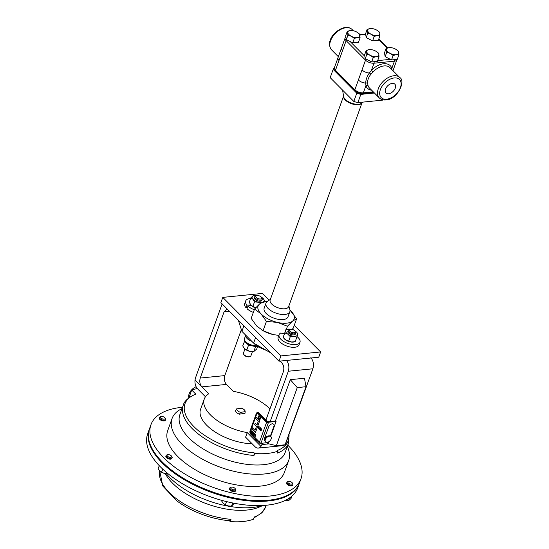 <?xml version="1.0" encoding="UTF-8"?>
<svg xmlns="http://www.w3.org/2000/svg" width="549" height="549" viewBox="0 0 549 549"><rect width="100%" height="100%" fill="white"/><g stroke="black" fill="none" stroke-linecap="round" stroke-linejoin="round"><path stroke-width="0.82" d="M395.287 88.108A6.272 3.898 135.2 0 0 394.786 84.114A6.272 3.898 135.2 0 0 389.852 84.196A6.272 3.898 135.2 0 0 385.515 89.082A6.272 3.898 135.2 0 0 385.885 92.953A6.272 3.898 135.2 0 0 390.826 93.062A6.272 3.898 135.2 0 0 395.287 88.108M270.89 436.647L270.52 436.277A3.726 2.313 135.2 0 0 268.667 435.865A3.726 2.313 135.2 0 0 266.169 437.333A3.726 2.313 135.2 0 0 264.838 439.674A3.726 2.313 135.2 0 0 265.229 441.526L265.599 441.897A3.726 2.313 135.2 0 0 269.95 440.84A3.726 2.313 135.2 0 0 270.89 436.647A3.726 2.313 135.2 0 0 266.539 437.704A3.726 2.313 135.2 0 0 265.599 441.897M268.667 435.865L267.672 436.071A2.553 1.585 135.2 0 0 265.963 437.073A2.553 1.585 135.2 0 0 265.043 438.678L264.838 439.674M243.502 353.028A3.973 1.887 19.8 0 0 243.447 353.151A3.973 1.887 19.8 0 0 243.701 354.325A3.973 1.887 19.8 0 0 249.98 356.589A3.973 1.887 19.8 0 0 250.872 355.958A3.973 1.887 19.8 0 0 250.92 355.841A3.973 1.887 19.8 0 0 250.962 355.711M343.55 96.185L270.17 300.001A9.813 4.667 19.8 0 0 271.762 304.084A9.813 4.667 19.8 0 0 281.479 308.655A9.813 4.667 19.8 0 0 288.63 306.644L362.011 102.828M270.424 299.294L267.239 301.566A12.668 6.032 19.8 0 0 266.004 303.123A12.668 6.032 19.8 0 0 268.063 308.401A12.668 6.032 19.8 0 0 280.608 314.303A12.668 6.032 19.8 0 0 289.845 311.708A12.668 6.032 19.8 0 0 289.886 309.718L288.884 305.944M266.004 303.123L264.165 308.236A12.668 6.032 19.8 0 0 266.224 313.513A12.668 6.032 19.8 0 0 278.768 319.415A12.668 6.032 19.8 0 0 288.005 316.821L289.845 311.708M373.039 71.919L370.877 74.287C368.503 77.258 367.411 80.278 367.617 83.352L368.084 85.685A1.585 1.18 -17.9 0 0 365.929 85.658L365.709 83.077C365.812 79.708 367.013 76.359 369.333 73.017L371.433 70.389L373.039 71.919A14.446 8.976 135.2 0 1 384.067 65.928A14.446 8.976 135.2 0 1 390.016 67.705L399.782 77.539A14.446 8.976 -44.8 0 0 393.832 75.762A14.446 8.976 -44.8 0 0 380.251 84.951A14.446 8.976 -44.8 0 0 379.277 97.9L369.511 88.066A14.446 8.976 135.2 0 1 368.084 85.685M261.544 297.393L262.038 298.128A3.987 1.901 -160.2 0 1 262.285 299.308A3.987 1.901 -160.2 0 1 257.598 299.63A3.987 1.901 -160.2 0 1 254.784 296.611A3.987 1.901 -160.2 0 1 255.731 295.856L256.575 295.602A3.143 1.496 -160.2 0 1 259.526 295.938A3.143 1.496 -160.2 0 1 261.544 297.393A3.143 1.496 -160.2 0 1 261.063 298.896A3.143 1.496 -160.2 0 1 258.044 298.581A3.143 1.496 -160.2 0 1 256.575 295.602M262.285 299.308L261.914 300.344A3.987 1.901 -160.2 0 1 257.227 300.667A3.987 1.901 -160.2 0 1 254.413 297.64L254.784 296.611M295.012 331.095L295.499 331.829A3.987 1.901 -160.2 0 1 295.794 332.557A3.987 1.901 -160.2 0 1 295.746 333.01A3.987 1.901 -160.2 0 1 291.8 333.593A3.987 1.901 -160.2 0 1 288.198 330.759A3.987 1.901 -160.2 0 1 288.246 330.306A3.987 1.901 -160.2 0 1 289.193 329.558L290.037 329.304A3.143 1.496 -160.2 0 1 295.012 331.095A3.143 1.496 -160.2 0 1 295.245 331.671A3.143 1.496 -160.2 0 1 292.445 332.577A3.143 1.496 -160.2 0 1 289.254 330.251A3.143 1.496 -160.2 0 1 290.037 329.304M295.746 333.01L295.376 334.046A3.987 1.901 -160.2 0 1 291.423 334.622A3.987 1.901 -160.2 0 1 287.827 331.795A3.987 1.901 -160.2 0 1 287.875 331.342L288.246 330.306M196.137 386.757A8.372 5.202 135.2 0 0 189.131 393.846A8.372 5.202 135.2 0 0 188.911 397.799L191.731 390.03L195.808 394.141A54.825 26.098 19.8 0 0 193.866 426.58A54.825 26.098 19.8 0 0 254.07 452.815L254.709 453.46A55.943 26.627 19.8 0 0 277.952 451.141L277.314 450.496A54.825 26.098 19.8 0 0 288.863 435.515M149.321 429.249A79.735 37.956 19.8 0 0 149.184 429.613L147.667 433.84A79.735 37.956 19.8 0 0 182.138 483.525A79.735 37.956 19.8 0 0 266.718 505.19A79.735 37.956 19.8 0 0 297.709 487.855L299.232 483.635A79.735 37.956 19.8 0 0 299.363 483.264M149.184 429.613A79.735 37.956 19.8 0 0 183.661 479.304A79.735 37.956 19.8 0 0 268.241 500.969A79.735 37.956 19.8 0 0 299.232 483.635M166.313 473.67A61.968 29.495 19.8 0 0 252.526 507.468A61.968 29.495 19.8 0 0 262.491 505.505M292.267 482.873L292.706 483.532A3.191 1.517 -160.2 0 1 292.905 484.479A3.191 1.517 -160.2 0 1 290.188 485.055A3.191 1.517 -160.2 0 1 286.901 482.317A3.191 1.517 -160.2 0 1 287.662 481.713L288.417 481.487A2.429 1.16 -160.2 0 1 289.913 481.5A2.429 1.16 -160.2 0 1 292.267 482.873A2.429 1.16 -160.2 0 1 290.346 484.033A2.429 1.16 -160.2 0 1 288.053 482.743A2.429 1.16 -160.2 0 1 288.417 481.487M292.905 484.479L292.638 485.22A3.191 1.517 -160.2 0 1 289.92 485.796A3.191 1.517 -160.2 0 1 286.633 483.058L286.901 482.317M164.981 417.919L165.421 418.578A3.191 1.517 -160.2 0 1 165.62 419.525A3.191 1.517 -160.2 0 1 162.902 420.102A3.191 1.517 -160.2 0 1 159.622 417.364A3.191 1.517 -160.2 0 1 160.377 416.76L161.138 416.533A2.429 1.16 -160.2 0 1 162.634 416.547A2.429 1.16 -160.2 0 1 164.981 417.919A2.429 1.16 -160.2 0 1 163.067 419.079A2.429 1.16 -160.2 0 1 160.768 417.789A2.429 1.16 -160.2 0 1 161.138 416.533M165.62 419.525L165.352 420.266A3.191 1.517 -160.2 0 1 162.634 420.85A3.191 1.517 -160.2 0 1 159.354 418.105L159.622 417.364M171.501 456.102L171.94 456.761A3.191 1.517 -160.2 0 1 172.139 457.708A3.191 1.517 -160.2 0 1 171.906 458.038A3.191 1.517 -160.2 0 1 168.241 457.9A3.191 1.517 -160.2 0 1 166.141 455.546A3.191 1.517 -160.2 0 1 166.374 455.217A3.191 1.517 -160.2 0 1 166.896 454.943L167.658 454.716A2.429 1.16 -160.2 0 1 171.501 456.102A2.429 1.16 -160.2 0 1 171.473 457.077A2.429 1.16 -160.2 0 1 168.399 456.837A2.429 1.16 -160.2 0 1 167.26 454.922A2.429 1.16 -160.2 0 1 167.658 454.716M172.139 457.708L171.871 458.449A3.191 1.517 -160.2 0 1 171.638 458.779A3.191 1.517 -160.2 0 1 167.973 458.648A3.191 1.517 -160.2 0 1 165.873 456.288L166.141 455.546M235.144 488.576L235.583 489.234A3.191 1.517 -160.2 0 1 235.782 490.182A3.191 1.517 -160.2 0 1 233.455 490.833A3.191 1.517 -160.2 0 1 230.299 489.351A3.191 1.517 -160.2 0 1 229.784 488.02A3.191 1.517 -160.2 0 1 230.539 487.423L231.301 487.189A2.429 1.16 -160.2 0 1 234.903 488.287A2.429 1.16 -160.2 0 1 235.144 488.576A2.429 1.16 -160.2 0 1 234.142 489.838A2.429 1.16 -160.2 0 1 231.115 488.665A2.429 1.16 -160.2 0 1 231.301 487.189M235.782 490.182L235.514 490.93A3.191 1.517 -160.2 0 1 233.188 491.581A3.191 1.517 -160.2 0 1 230.031 490.092A3.191 1.517 -160.2 0 1 229.516 488.768L229.784 488.02M150.975 424.651L149.452 428.879A79.735 37.956 19.8 0 0 183.922 478.563A79.735 37.956 19.8 0 0 268.502 500.228A79.735 37.956 19.8 0 0 299.5 482.894L301.017 478.673A79.735 37.956 -160.2 0 1 270.026 496.008A79.735 37.956 -160.2 0 1 185.445 474.343A79.735 37.956 -160.2 0 1 150.975 424.651A79.735 37.956 -160.2 0 1 181.966 407.317A79.735 37.956 -160.2 0 1 182.522 407.269M287.793 445.164A79.735 37.956 -160.2 0 1 301.017 478.673M287.305 446.515A61.968 29.495 -160.2 0 1 288.678 460.494A61.968 29.495 -160.2 0 1 264.591 473.959A61.968 29.495 -160.2 0 1 198.862 457.125A61.968 29.495 -160.2 0 1 172.07 418.51A61.968 29.495 -160.2 0 1 182.035 408.621M288.678 460.494L284.3 472.655A61.968 29.495 -160.2 0 1 260.212 486.126A61.968 29.495 -160.2 0 1 194.483 469.285A61.968 29.495 -160.2 0 1 167.692 430.67L172.07 418.51M237.642 410.776A4.467 2.127 19.8 0 0 240.579 412.361L239.467 414.179A4.955 2.354 19.8 0 1 236.66 412.574A4.955 2.354 19.8 0 1 235.555 410.686L236.674 408.861A4.467 2.127 19.8 0 0 237.642 410.776M245.156 411.592L245.135 411.647A4.467 2.127 19.8 0 0 244.161 409.732A4.467 2.127 19.8 0 0 241.224 408.154L241.244 408.099A4.467 2.127 19.8 0 1 244.181 409.684A4.467 2.127 19.8 0 1 245.17 411.476L245.156 411.592A4.467 2.127 19.8 0 0 245.17 411.476M222.139 303.926L195.554 377.733L195.032 379.997L201.86 386.873C199.857 384.403 199.314 381.459 200.241 378.048L224.816 375.598C223.896 379.002 224.438 381.946 226.435 384.424L201.86 386.873L208.744 393.805A38.272 18.22 19.8 0 0 204.276 399.006L200.55 409.348A38.272 18.22 19.8 0 0 206.76 425.297A38.272 18.22 19.8 0 0 252.149 443.791M204.276 399.006A38.272 18.22 19.8 0 0 210.48 414.948A38.272 18.22 19.8 0 0 247.249 432.591L254.132 439.523L255.861 439.344M269.964 408.868A38.272 18.22 19.8 0 0 233.318 391.355L226.435 384.424M280.093 361.091L281.761 362.772C283.764 365.25 284.307 368.194 283.387 371.598L265.956 420.019M270.732 352.863L253.604 343.132L241.896 331.342L238.355 320.259M262.415 443.187L261.914 444.566L268.907 443.866M310.844 357.667C313.369 360.782 314.055 364.488 312.889 368.784L285.542 443.942A8.036 5.003 84.3 0 1 285.281 444.265M312.889 368.784L288.314 371.241L270.197 421.557L268.722 421.701A1.276 0.604 -160.2 0 1 267.02 421.09L258.922 412.93A2.374 1.475 -95.7 0 0 257.975 412.532L257.323 412.601A2.374 1.475 -95.7 0 0 256.246 413.644L250.063 430.828A2.374 1.475 -95.7 0 0 250.667 434.108L259.938 443.434L260.178 442.775L250.92 433.456A1.585 0.988 84.3 0 1 250.516 431.267L256.706 414.076A1.585 0.988 84.3 0 1 257.412 413.383A1.585 0.988 84.3 0 1 258.03 413.651L267.288 422.977L267.541 422.318L258.263 412.999A2.374 1.475 -95.7 0 0 257.323 412.601M275.179 421.056A2.374 1.475 -44.8 0 1 275.399 421.049L276.065 421.529A2.374 1.475 135.2 0 0 275.625 421.508L275.179 421.056L270.197 421.557M305.999 386.722L297.256 387.594L276.353 445.658L285.096 444.779L305.999 386.722L304.469 378.247L290.297 379.661L275.399 421.049M267.617 442.666L267.322 443.489L276.353 445.658M294.25 325.365L320.643 351.95L318.743 357.227L279.009 361.194L220.89 302.664L222.791 297.386L262.525 293.413L269.216 300.159M256.253 338.28L243.639 325.578M245.087 412.471L245.012 413.253L239.467 414.179M257.035 440.524L254.132 439.523L260.96 446.399L261.914 444.566M288.314 371.241C289.474 366.945 288.795 363.239 286.269 360.123M200.241 378.048L224.067 311.859L227.224 309.046M224.816 375.598L241.354 329.654M260.96 446.399A8.036 5.003 -95.7 0 1 258.277 448.094A8.036 5.003 -95.7 0 1 255.079 446.749L245.595 437.189L247.249 432.591M284.725 444.82A8.036 5.003 84.3 0 1 282.852 445.637L258.277 448.094M205.463 396.776L197.599 388.857A8.036 5.003 -95.7 0 1 195.032 379.997M241.896 331.342L243.797 326.065M253.604 343.132L255.505 337.855M290.297 379.661L297.256 387.594M276.065 421.529L270.691 436.448M268.777 441.773L268.509 442.515A2.374 1.475 135.2 0 1 268.029 442.624L260.933 443.331A1.276 0.604 -160.2 0 1 260.027 443.194M236.66 408.916L241.224 408.154M245.135 411.647L240.579 412.361M197.338 388.575A61.968 29.495 19.8 0 0 191.731 390.03M289.11 434.835L288.472 443.269A55.943 26.627 -160.2 0 1 277.231 453.145L277.952 451.141M254.07 452.815L253.988 455.464A55.943 26.627 -160.2 0 1 183.201 405.375C184.189 401.195 188.307 397.476 195.554 394.209L195.808 394.141M288.472 443.269L285.137 452.541A55.943 26.627 -160.2 0 1 223.484 458.641A55.943 26.627 -160.2 0 1 179.866 414.639L183.201 405.375M253.988 455.464L254.709 453.46M232.646 502.959L231.493 506.178L228.274 505.91L225.104 504.689A5.586 2.663 19.8 0 0 228.274 505.91A5.586 2.663 19.8 0 0 228.761 506.006L228.274 505.91M226.517 501.594L225.358 504.819L223.429 503.433L221.796 501.23L222.077 500.441M234.299 503.282L231.493 506.178M162.84 469.223L161.461 472.209A5.586 2.663 19.8 0 0 164.631 473.43L161.715 472.339L159.786 470.96L158.153 468.75L159.265 465.669M167.877 473.609L165.125 473.526A5.586 2.663 -160.2 0 1 164.631 473.43M291.965 496.056L291.183 498.238L289.748 499.768L288.609 500.468L285.398 500.201M289.515 497.957L288.609 500.468M285.604 500.242A5.586 2.663 19.8 0 0 285.885 500.297A5.586 2.663 19.8 0 0 286.077 500.331M266.162 505.245L265.483 507.139A55.943 26.627 19.8 0 1 254.242 517.014L253.439 519.23A55.943 26.627 -160.2 0 1 230.196 521.55L229.358 520.706A54.481 25.933 -160.2 0 1 176.709 500.777L162.785 486.023L159.718 470.891A55.943 26.627 19.8 0 0 230.992 519.333L230.196 521.55M165.263 473.554A55.943 26.627 19.8 0 0 207.22 503.996A55.943 26.627 19.8 0 0 258.908 507.214L262.978 505.478M230.992 519.333L229.358 520.706M296.844 337.141L297.64 334.821A6.382 3.033 19.8 0 0 296.769 332.385L297.956 333.813L297.64 334.821A6.382 3.033 -160.2 0 1 293.804 336.249L296.844 337.141L295.245 341.588L291.725 342.013A6.382 3.033 -160.2 0 1 285.713 339.886A6.382 3.033 -160.2 0 1 284.403 338.767A6.382 3.033 -160.2 0 1 284.32 338.671M296.769 332.385A6.382 3.033 19.8 0 0 295.458 331.26A6.382 3.033 19.8 0 0 294.82 330.848M290.339 329.235A6.382 3.033 19.8 0 0 289.447 329.132A6.382 3.033 19.8 0 0 287.854 329.174A6.382 3.033 19.8 0 0 285.61 330.567A6.382 3.033 19.8 0 0 287.786 334.121A6.382 3.033 19.8 0 0 293.804 336.249L290.284 336.681L288.678 341.121L291.725 342.013A6.382 3.033 -160.2 0 0 293.317 341.972L293.564 341.938M287.751 329.187L285.926 329.565L283.222 337.333L285.713 339.886L288.678 341.121M284.821 332.886L287.786 334.121L290.284 336.681M285.926 329.565L283.222 337.333M260.603 303.192L258.236 302.19A6.382 3.033 -160.2 0 1 252.924 299.198L254.482 301.923L252.883 306.369L250.941 305.066A6.382 3.033 -160.2 0 0 255.662 307.811M254.482 301.923L258.236 302.19A6.382 3.033 19.8 0 0 261.605 302.547M263.891 301.621A6.382 3.033 19.8 0 0 263.396 298.786A6.382 3.033 19.8 0 0 263.307 298.683A6.382 3.033 19.8 0 0 261.358 297.146M256.877 295.534A6.382 3.033 19.8 0 0 254.393 295.472A6.382 3.033 19.8 0 0 252.849 296A6.382 3.033 19.8 0 0 252.924 299.198L250.893 297.791L249.294 302.238L250.852 304.963M254.338 295.52L252.849 296L250.893 297.791M256.163 307.955L252.883 306.369M264.193 301.614L264.92 301.614M264.954 301.511L263.396 298.786M289.961 310.055L296.611 318.811L292.548 321.117L287.463 326.257L277.451 322.414L266.423 321.391L260.995 313.822L254.544 309.073L251.188 318.386L256.623 325.962L263.074 330.704L273.079 334.554A19.14 9.107 -160.2 0 1 262.559 330.443L261.914 330.079M266.423 321.391L263.074 330.704M284.382 333.854L280.745 333.01A11.09 5.277 19.8 0 0 279.118 334.698A11.09 5.277 19.8 0 0 287.765 343.42A11.09 5.277 19.8 0 0 299.98 342.212A11.09 5.277 19.8 0 0 297.043 336.578M287.463 326.257L286.31 329.462M275.09 334.959L275.131 334.965A19.14 9.107 -160.2 0 1 275.09 334.959A19.14 9.107 -160.2 0 1 273.079 334.554L278.858 335.425M296.611 318.811L293.262 328.117L292.15 329.373M254.544 309.073L259.629 303.933L263.692 301.621L267.123 301.662M279.118 334.698L278.171 337.34A11.09 5.277 19.8 0 0 286.811 346.062A11.09 5.277 19.8 0 0 299.033 344.854L299.98 342.212M255.608 307.872A6.533 3.109 19.8 0 1 251.298 305.546L247.963 306.102A11.09 5.277 19.8 0 0 254.311 309.725M247.963 306.102L247.009 308.737A11.09 5.277 19.8 0 0 253.357 312.36M247.379 307.714L246.048 307.769A11.09 5.277 19.8 0 1 244.703 303.638L245.657 301.003A11.09 5.277 19.8 0 0 247.002 305.134L246.048 307.769M250.625 298.546A11.09 5.277 19.8 0 0 245.657 301.003M289.968 310.075A19.14 9.107 -160.2 0 1 291.183 311.235A19.14 9.107 -160.2 0 1 292.548 321.117A19.14 9.107 -160.2 0 1 277.451 322.414A19.14 9.107 -160.2 0 1 260.995 313.822A19.14 9.107 -160.2 0 1 259.629 303.933A19.14 9.107 -160.2 0 1 266.958 301.792M249.925 303.597A6.533 3.109 19.8 0 0 250.735 304.976L247.002 305.134M283.751 335.693A6.533 3.109 19.8 0 0 283.401 336.242A6.533 3.109 19.8 0 0 283.325 336.976M283.62 337.855A6.533 3.109 19.8 0 0 288.52 341.389A6.533 3.109 19.8 0 0 294.532 341.766M295.396 341.169A6.533 3.109 19.8 0 0 295.698 340.668A6.533 3.109 19.8 0 0 295.787 340.099M250.481 305.683L250.735 304.976M279.009 361.194L280.91 355.917L222.791 297.386M320.643 351.95L280.91 355.917M377.671 60.616L390.36 59.347L391.533 59.944L397.27 59.374L398.89 54.879L398.732 52.491L398.231 51.05L395.822 49.28M390.36 59.347L385.144 56.684L386.764 52.196L390.126 53.356L393.153 55.456L396.186 54.694L398.89 54.879M391.533 59.944L393.153 55.456M385.144 56.684L384.492 52.848L386.105 48.36L386.764 52.196M391.842 47.79L389.145 47.605L386.105 48.36M389.145 47.605A6.382 3.033 -160.2 0 1 391.54 47.722A6.382 3.033 -160.2 0 1 395.205 48.943A6.382 3.033 -160.2 0 1 395.719 49.225A6.382 3.033 -160.2 0 1 398.732 52.491A6.382 3.033 19.8 0 1 396.186 54.694A6.382 3.033 -160.2 0 1 390.126 53.356A6.382 3.033 -160.2 0 1 386.606 49.808A6.382 3.033 -160.2 0 1 389.145 47.605M352.733 42.856L354.345 38.368L357.385 37.613L360.082 37.799L358.463 42.287L352.733 42.856L350.187 41.559L364.879 56.362L365.277 58.668L371.666 61.927L377.403 61.358L379.016 56.87L378.858 54.481L378.364 53.033L375.955 51.27M364.879 56.362L364.618 54.838L366.238 50.343L366.89 54.179L370.259 55.339L373.286 57.439L376.319 56.684L379.016 56.87M365.277 58.668L366.89 54.179M371.975 49.774L369.278 49.588L366.238 50.343M371.666 61.927L373.286 57.439M369.278 49.588A6.382 3.033 -160.2 0 1 371.673 49.705A6.382 3.033 -160.2 0 1 375.338 50.933A6.382 3.033 -160.2 0 1 375.852 51.208A6.382 3.033 -160.2 0 1 378.858 54.481A6.382 3.033 19.8 0 1 376.319 56.684A6.382 3.033 -160.2 0 1 370.259 55.339A6.382 3.033 -160.2 0 1 366.732 51.791A6.382 3.033 -160.2 0 1 369.278 49.588M372.599 40.873L366.21 37.613L367.823 33.125L371.193 34.285L374.212 36.385L372.599 40.873L378.336 40.303L379.949 35.809L379.791 33.42L379.297 31.979L376.889 30.209M374.212 36.385L377.252 35.623L379.949 35.809M366.21 37.613L365.552 33.777L367.171 29.289L367.823 33.125M372.908 28.72L370.211 28.534L367.171 29.289M367.665 30.737A6.382 3.033 -160.2 0 1 370.211 28.534A6.382 3.033 -160.2 0 1 372.606 28.651A6.382 3.033 -160.2 0 1 376.271 29.872A6.382 3.033 -160.2 0 1 376.786 30.154A6.382 3.033 -160.2 0 1 379.791 33.42A6.382 3.033 19.8 0 1 377.252 35.623A6.382 3.033 -160.2 0 1 371.193 34.285A6.382 3.033 -160.2 0 1 367.665 30.737M360.082 37.799L359.43 33.963L357.015 32.199M350.187 41.559L346.337 39.597L347.956 35.109L351.319 36.268L354.345 38.368M346.337 39.597L345.685 35.767L347.304 31.272L347.956 35.109M353.034 30.703L350.337 30.518L347.304 31.272M351.319 36.268A6.382 3.033 -160.2 0 1 347.798 32.72A6.382 3.033 -160.2 0 1 350.337 30.518A6.382 3.033 -160.2 0 1 352.739 30.634A6.382 3.033 -160.2 0 1 356.404 31.863A6.382 3.033 -160.2 0 1 356.912 32.137A6.382 3.033 -160.2 0 1 359.924 35.41A6.382 3.033 19.8 0 1 357.385 37.613A6.382 3.033 -160.2 0 1 351.319 36.268M374.006 61.694A1.585 0.988 84.3 0 1 374.013 63.21L371.433 70.389A16.031 9.957 -44.8 0 1 391.842 68.35L391.959 69.661M394.422 59.656A1.585 0.988 84.3 0 1 394.429 61.165L391.842 68.35A1.585 1.18 -17.9 0 0 391.279 68.975M367.617 83.352A1.585 0.981 -4.8 0 0 365.709 83.077A6.382 3.033 -160.2 0 1 358.38 80.003L365.524 60.157L346.138 40.633A6.382 3.033 -160.2 0 1 345.101 37.977L341.581 47.763A6.382 3.033 19.8 0 0 342.617 50.419L335.473 70.265L354.86 89.789A6.382 3.033 19.8 0 0 363.349 92.843L373.265 91.848M362.004 69.943A6.382 3.033 -160.2 0 0 369.333 73.017A1.585 0.405 -140.5 0 1 370.877 74.287M341.581 47.763L337.958 57.817A6.382 3.033 19.8 0 0 338.994 60.472M392.693 70.402A6.382 3.033 19.8 0 0 393.386 69.572L392.995 70.704M382.763 99.781A28.706 13.663 -160.2 0 1 382.427 100.165L382.584 99.733M353.817 101.441L356.781 93.206A28.706 13.663 19.8 0 0 360.83 94.387L357.866 102.615A28.706 13.663 -160.2 0 1 353.817 101.441L330.189 77.642L333.154 69.407A28.706 13.663 19.8 0 1 334.341 67.705L334.403 67.699M356.781 93.206L333.154 69.407M374.439 93.028L360.83 94.387M357.866 102.615L382.427 100.165M247.482 343.955L248.388 345.561L246.789 350.001L250.049 351.435L253.247 351.635A6.382 3.033 -160.2 0 1 250.049 351.435A6.382 3.033 -160.2 0 1 244.518 348.615A6.382 3.033 -160.2 0 1 244.339 348.43A6.382 3.033 -160.2 0 1 244.305 348.395M244.696 340.984L242.72 345.904L244.339 348.43M246.789 350.001L244.518 348.615M245.177 341.814L244.319 341.464M253.707 346.186L255.388 347.112L253.789 351.552L256.719 349.013L257.625 346.508M248.388 345.561L250.57 345.472M255.388 347.112L255.971 346.371M249.98 356.589L249.219 356.816A3.205 1.523 -160.2 0 1 244.14 354.99L243.701 354.325M254.997 436.27L255.635 434.492L255.196 436.469M254.311 433.264L254.667 434.863L253.851 435.46L253.748 433.964L254.578 433.381L254.647 434.87L254.112 435.583M251.483 430.903L251.977 430.739L251.504 430.903L251.977 430.739L252.115 431.514L251.641 431.679L252.115 431.514L251.62 431.679L251.483 430.903L251.957 430.739L252.094 431.521L251.62 431.679M260.398 430.224L260.844 430.677L260.748 429.044L261.461 428.81L261.667 429.771L261.386 429.002L260.885 429.167L261.372 430.114L260.885 430.972L260.322 430.423L260.85 430.663M260.748 429.044L261.482 428.803L260.768 429.037L261.482 428.803L261.667 429.771M260.425 427.76L260.494 429.249L259.677 429.846L259.595 428.344L260.446 427.76L260.514 429.243L259.698 429.84M259.643 426.868L258.181 428.103L258.627 428.481L259.135 428.021L259.272 428.79L258.799 428.961L257.906 428.096L259.663 426.868L258.202 428.103L258.627 428.453M258.661 428.179L259.155 428.021L258.682 428.179L259.155 428.021L259.293 428.79L258.799 428.961M258.25 416.06L258.744 415.895L258.27 416.06L258.744 415.895L258.881 416.67L258.387 416.835L258.25 416.06L258.723 415.895L258.86 416.67L258.387 416.835M255.024 430.382L252.375 427.733L251.895 429.057L255.443 432.598L259.732 420.671L256.211 417.123L255.717 418.448L258.359 421.104L256.939 425.056L255.175 423.279L254.702 424.597L256.465 426.374L255.017 430.395L252.375 427.733M256.946 425.036L255.196 423.279M259.547 416.622L258.085 417.858L258.538 418.235L259.066 417.775L259.197 418.544L258.723 418.709L257.817 417.851L259.567 416.622L258.105 417.858L258.538 418.208M258.572 417.933L259.066 417.775L259.183 418.544L258.703 418.709M260.356 417.514L260.398 418.997L259.581 419.594L259.505 418.098L260.356 417.514L260.418 418.997L259.602 419.594M258.346 426.305L258.84 426.141L258.366 426.305L258.84 426.141L258.97 426.916L258.476 427.081L258.346 426.305L258.819 426.141L258.956 426.923L258.476 427.081M252.78 431.466L251.318 432.701L251.765 433.079L252.279 432.619L252.41 433.387L251.936 433.559L251.044 432.694L252.801 431.466L251.339 432.701L251.765 433.051M251.799 432.777L252.293 432.619L251.819 432.777L252.293 432.619L252.43 433.387L251.936 433.559M253.563 432.358L253.631 433.847L252.814 434.444L252.732 432.941L253.583 432.358L253.652 433.84L252.835 434.437M267.288 422.977L267.541 422.318L266.835 421.611A1.276 0.604 19.8 0 0 268.536 422.222L275.625 421.508M273.656 424.226A3.342 2.079 135.2 0 0 273.649 424.219A3.342 2.079 135.2 0 0 271.014 424.212A3.342 2.079 135.2 0 0 268.674 426.834L264.508 438.397A3.342 2.079 135.2 0 0 264.742 440.49A3.342 2.079 135.2 0 0 264.748 440.497A3.342 2.079 135.2 0 0 264.783 440.531M270.362 436.139L273.896 426.326A3.342 2.079 135.2 0 0 273.663 424.233A3.342 2.079 135.2 0 0 271.028 424.226A3.342 2.079 135.2 0 0 268.687 426.848L264.522 438.411A3.342 2.079 135.2 0 0 264.755 440.504L264.742 440.49M259.917 443.434L260.178 442.775M260.157 442.782L250.9 433.456A1.585 0.988 84.3 0 1 250.495 431.267L256.685 414.083A1.585 0.988 84.3 0 1 257.399 413.39M255.422 432.605L259.732 420.671M259.718 420.671L256.191 417.123M260.864 429.167L261.386 429.002L260.864 429.167L261.372 430.114L260.864 430.972M255.498 434.376L254.976 436.27M258.51 346.577A9.566 4.557 19.8 0 0 264.693 349.432M342.603 90.146L343.605 96.542A9.957 4.742 19.8 0 0 345.321 99.451A9.957 4.742 19.8 0 0 353.988 103.871A9.957 4.742 19.8 0 0 361.736 103.068L362.807 102.128M361.969 102.862A9.813 4.667 -160.2 0 1 354.62 104.509A9.813 4.667 -160.2 0 1 345.239 99.993A9.813 4.667 -160.2 0 1 343.557 96.233M346.124 27.718A14.446 8.976 135.2 0 0 332.543 36.9A14.446 8.976 135.2 0 0 331.569 49.849C324.72 40.955 336.448 28.562 345.493 27.45C348.21 27.196 350.399 27.875 352.074 29.488A14.446 8.976 135.2 0 0 346.124 27.718M371.673 90.242A16.031 9.957 -44.8 0 1 365.929 85.658L363.349 92.843A1.585 0.988 -95.7 0 1 362.628 93.536C359.705 93.646 357.152 92.726 354.97 90.777A1.585 0.981 -44.8 0 1 354.86 89.789L358.38 80.003M394.23 77.951A12.867 7.995 135.2 0 0 380.382 89.597A12.867 7.995 135.2 0 0 386.565 99.245A12.867 7.995 135.2 0 0 400.42 87.593A12.867 7.995 135.2 0 0 394.23 77.951M286.043 442.158L286.489 442.11M229.482 311.317L224.067 311.859M335.576 71.253A1.585 0.981 -44.8 0 1 335.473 70.265A6.382 3.033 19.8 0 1 334.437 67.609L335.576 71.253L354.97 90.777M397.016 59.395L396.906 59.779A6.382 3.033 -160.2 0 1 394.429 61.165L374.013 63.21A6.382 3.033 -160.2 0 1 365.524 60.157A1.585 0.981 135.2 0 1 366.252 59.168M387.223 47.989L378.666 39.377M365.675 34.484L359.856 35.067M346.707 39.782A1.585 0.981 135.2 0 0 346.138 40.633L342.617 50.419M259.849 346.687L253.995 346.213C247.105 345.259 243.083 340.86 244.531 338.513A7.912 3.768 19.8 0 0 254.564 345.596L255.134 344.003M253.995 346.213A1.4 0.611 -85.4 0 0 254.564 345.596L258.497 345.911M251.792 341.313A7.912 3.768 -160.2 0 1 245.726 335.206L244.531 338.513M259.471 442.069L266.594 422.277M268.536 422.222L260.933 443.331M258.263 412.999L258.922 412.93M252.416 351.696L250.92 355.841M257.577 346.625L266.601 350.516M338.349 56.684L331.569 49.849M379.277 97.9C380.931 99.506 383.127 100.186 385.851 99.939C397.332 99.712 406.164 80.888 399.782 77.539M265.483 507.139L261.969 512.745L253.878 518.016M254.393 295.472L253.961 295.534M373.828 92.417L362.628 93.536M387.58 47.893L378.789 39.034M365.62 34.162L359.773 34.745M345.87 36.852L345.101 37.977M337.958 57.817L334.437 67.609M396.906 59.779L393.386 69.572M353.323 30.751L352.074 29.488M244.943 349.006L243.447 353.151"/></g></svg>
